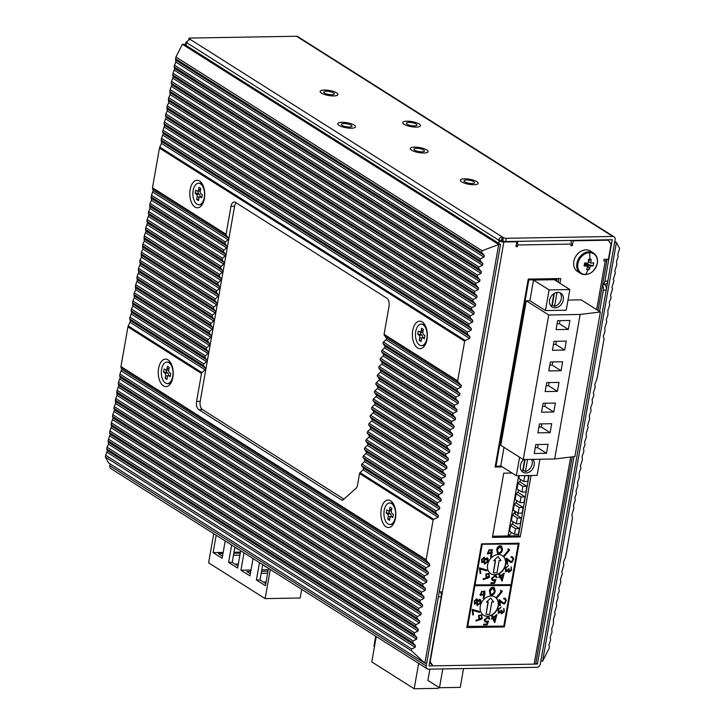 <?xml version="1.0" encoding="UTF-8"?>
<svg xmlns="http://www.w3.org/2000/svg" width="725" height="725" viewBox="0 0 725 725"><rect width="100%" height="100%" fill="white"/><g stroke="black" fill="none" stroke-linecap="round" stroke-linejoin="round"><path stroke-width="1.09" d="M336.618 92.873A9.035 2.547 -170 0 1 337.932 94.567A9.035 2.547 -170 0 1 331.252 95.863A9.035 2.547 -170 0 1 321.447 93.126A9.035 2.547 -170 0 1 320.133 91.432A9.035 2.547 -170 0 1 326.821 90.136A9.035 2.547 -170 0 1 336.618 92.873M324.519 93.081A5.374 1.522 -170 0 1 323.74 92.066A5.374 1.522 -170 0 1 327.718 91.296A5.374 1.522 -170 0 1 333.545 92.927A5.374 1.522 -170 0 1 334.325 93.933A5.374 1.522 -170 0 1 330.355 94.703A5.374 1.522 -170 0 1 324.519 93.081A5.374 1.522 -170 0 1 323.74 92.066A5.374 1.522 -170 0 1 327.718 91.296A5.374 1.522 -170 0 1 333.545 92.927A5.374 1.522 -170 0 1 334.325 93.933A5.374 1.522 -170 0 1 330.355 94.703A5.374 1.522 -170 0 1 324.519 93.081M407.106 124.22A5.374 1.522 -170 0 1 406.326 123.214A5.374 1.522 -170 0 1 410.296 122.443A5.374 1.522 -170 0 1 416.132 124.066A5.374 1.522 -170 0 1 416.911 125.081A5.374 1.522 -170 0 1 412.933 125.851A5.374 1.522 -170 0 1 407.106 124.22A5.374 1.522 -170 0 1 406.326 123.214A5.374 1.522 -170 0 1 410.296 122.443A5.374 1.522 -170 0 1 416.132 124.066A5.374 1.522 -170 0 1 416.911 125.081A5.374 1.522 -170 0 1 412.933 125.851A5.374 1.522 -170 0 1 407.106 124.22M464.752 181.848A5.374 1.522 -170 0 1 463.973 180.833A5.374 1.522 -170 0 1 467.951 180.063A5.374 1.522 -170 0 1 473.787 181.694A5.374 1.522 -170 0 1 474.567 182.7A5.374 1.522 -170 0 1 470.588 183.47A5.374 1.522 -170 0 1 464.752 181.848A5.374 1.522 -170 0 1 463.973 180.833A5.374 1.522 -170 0 1 467.951 180.063A5.374 1.522 -170 0 1 473.787 181.694A5.374 1.522 -170 0 1 474.567 182.7A5.374 1.522 -170 0 1 470.588 183.47A5.374 1.522 -170 0 1 464.752 181.848M342.1 125.334A5.374 1.522 -170 0 1 341.321 124.328A5.374 1.522 -170 0 1 345.299 123.558A5.374 1.522 -170 0 1 351.127 125.18A5.374 1.522 -170 0 1 351.915 126.195A5.374 1.522 -170 0 1 347.937 126.966A5.374 1.522 -170 0 1 342.1 125.334A5.374 1.522 -170 0 1 341.321 124.328A5.374 1.522 -170 0 1 345.299 123.558A5.374 1.522 -170 0 1 351.127 125.18A5.374 1.522 -170 0 1 351.915 126.195A5.374 1.522 -170 0 1 347.937 126.966A5.374 1.522 -170 0 1 342.1 125.334M414.673 150.138A5.374 1.522 -170 0 1 413.893 149.132A5.374 1.522 -170 0 1 417.863 148.362A5.374 1.522 -170 0 1 423.699 149.984A5.374 1.522 -170 0 1 424.478 150.999A5.374 1.522 -170 0 1 420.5 151.77A5.374 1.522 -170 0 1 414.673 150.138A5.374 1.522 -170 0 1 413.893 149.132A5.374 1.522 -170 0 1 417.863 148.362A5.374 1.522 -170 0 1 423.699 149.984A5.374 1.522 -170 0 1 424.478 150.999A5.374 1.522 -170 0 1 420.5 151.77A5.374 1.522 -170 0 1 414.673 150.138M501.673 240.174L498.782 240.22A3.444 2.719 -57.7 0 1 502.244 236.921L501.673 240.174L502.787 240.872A2.148 0.607 -170 0 0 505.706 241.552L506.277 238.298A2.148 0.607 -170 0 1 503.358 237.628L190.385 39.513A3.444 2.719 122.3 0 0 186.923 42.82L186.407 42.938A3.444 0.97 -170 0 1 185.908 42.295A3.444 0.97 -170 0 1 187.258 41.778M502.742 240.845L501.6 240.573M429.671 662.523L433.052 665.849L430.152 661.843L503.83 241.987L516.825 241.76L515.964 246.645L517.414 246.618L517.695 244.987L571.146 244.071A3.444 1.867 -91 0 0 570.611 240.437M439.305 591.582A3.444 0.97 10 0 0 442.123 591.944M571.055 241.534L571.246 240.428M492.628 536.228L518.447 535.784L529.078 475.528M558.132 282.143L558.767 278.572M604.922 281.182A4.305 2.338 89 0 1 602.774 284.073L605.665 284.028A4.305 2.338 -91 0 0 607.813 281.128L604.922 281.182L612.235 239.721L505.706 241.552M498.709 240.627L499.153 240.908A3.444 0.97 10 0 0 503.83 241.987M571.01 244.86L572.306 245.675L573.167 240.8L572.542 240.401M571.146 244.071L570.856 245.703L572.306 245.675M517.17 241.352A3.444 1.867 89 0 1 517.695 244.987M516.118 245.793L517.414 246.618M516.2 241.371L516.825 241.76M572.224 456.859L535.775 663.583A3.444 0.97 -170 0 1 534.162 664.118L433.052 665.849M573.167 240.8L608.193 240.202L611.084 244.198L608.438 259.242L604.097 259.314L603.816 260.937L605.257 260.918L596.666 309.647M605.656 259.287L606.363 259.74A3.444 0.97 -170 0 1 606.87 260.384A3.444 0.97 -170 0 1 605.257 260.918M608.193 240.202L607.568 239.803M504.355 626.944L466.8 627.587L481.563 543.859L519.118 543.215L504.355 626.944L503.105 626.155M531.062 475.5L520.233 536.908L492.42 537.388L503.748 473.171L512.031 473.026M520.233 536.908L518.447 535.784M502.371 466.909L495.112 467.036L528.244 279.089L560.751 278.536L559.918 283.267M607.813 281.128L615.126 239.676A3.444 2.719 122.3 0 0 614.075 236.812A3.444 2.719 122.3 0 0 612.806 236.468L506.277 238.298M614.075 236.812L297.767 36.594A3.444 2.719 122.3 0 0 296.498 36.25L189.968 38.072A2.148 0.607 -170 0 0 188.962 38.407A2.148 0.607 -170 0 0 189.27 38.815L190.385 39.513M354.199 125.126A9.035 2.547 -170 0 1 355.513 126.83A9.035 2.547 -170 0 1 348.834 128.126A9.035 2.547 -170 0 1 339.037 125.389A9.035 2.547 -170 0 1 337.723 123.694A9.035 2.547 -170 0 1 344.402 122.398A9.035 2.547 -170 0 1 354.199 125.126M476.851 181.64A9.035 2.547 -170 0 1 478.165 183.334A9.035 2.547 -170 0 1 471.486 184.63A9.035 2.547 -170 0 1 461.689 181.903A9.035 2.547 -170 0 1 460.375 180.199A9.035 2.547 -170 0 1 467.054 178.903A9.035 2.547 -170 0 1 476.851 181.64M419.204 124.02A9.035 2.547 -170 0 1 420.518 125.715A9.035 2.547 -170 0 1 413.83 127.011A9.035 2.547 -170 0 1 404.033 124.274A9.035 2.547 -170 0 1 402.719 122.579A9.035 2.547 -170 0 1 409.407 121.283A9.035 2.547 -170 0 1 419.204 124.02M426.771 149.939A9.035 2.547 -170 0 1 428.085 151.634A9.035 2.547 -170 0 1 421.397 152.93A9.035 2.547 -170 0 1 411.601 150.193A9.035 2.547 -170 0 1 410.287 148.498A9.035 2.547 -170 0 1 416.966 147.202A9.035 2.547 -170 0 1 426.771 149.939M508.044 535.965L518.665 475.709M508.678 535.956L510.953 533.537L511.179 532.241M520.496 479.406L520.043 481.962M518.629 489.973L518.185 492.529M516.771 500.54L516.318 503.096M514.904 511.107L514.451 513.662M513.037 521.674L512.593 524.229M510.563 525.525L509.557 531.217L514.451 534.316L515.457 528.625L510.563 525.525L512.086 523.912L519.426 528.561L515.457 528.625M521.293 517.994L513.943 513.345L512.421 514.958L511.424 520.65L516.318 523.749L520.287 523.686L521.293 517.994L517.324 518.058L516.318 523.749M523.16 507.427L515.81 502.778L514.288 504.392L513.282 510.083L518.185 513.182L522.154 513.119L523.16 507.427L519.182 507.491L518.185 513.182M525.018 496.861L517.677 492.212L516.146 493.825L515.149 499.516L520.043 502.615L524.012 502.552L525.018 496.861L521.048 496.924L520.043 502.615M526.885 486.294L519.535 481.636L518.013 483.258L517.007 488.949L521.909 492.048L525.879 491.976L526.885 486.294L522.906 486.357L521.909 492.048M519.345 475.7L518.873 478.382L523.767 481.482L527.746 481.409L528.743 475.718L524.773 475.79L523.767 481.482M519.426 528.561L518.429 534.252L514.451 534.316M517.324 518.058L512.421 514.958M519.182 507.491L514.288 504.392M521.048 496.924L516.146 493.825M522.906 486.357L518.013 483.258M528.181 279.478L528.824 279.895L495.972 466.211L495.329 465.803M556.827 278.599L556.99 279.406L528.824 279.895M501.12 466.121L495.972 466.211M556.99 279.406L556.673 281.218M301.691 589.362L300.168 598.016L265.142 598.614L208.601 562.827L213.739 533.682M266.084 582.03L263.411 582.075M238.326 564.05L235.036 564.104M270.28 569.469L265.142 598.614M268.495 568.346L265.432 585.7L256.423 579.991L259.478 562.636M253.025 558.549L249.962 575.904L240.945 570.203L244.008 552.849M240.673 550.728L237.61 568.083L228.593 562.382L231.656 545.028M225.203 540.941L222.14 558.295L213.123 552.586L216.186 535.231M222.512 556.184L218.297 553.51L223.001 553.429M237.981 565.971L232.208 562.319L234.891 547.076M239.884 555.169L233.45 555.278M222.638 555.468L221.406 555.486M250.333 573.792L246.79 571.545L250.741 571.481M265.803 583.589L260.03 579.928L262.722 564.684M267.634 573.212L261.199 573.33M250.388 573.511L249.898 573.52M260.03 579.928L256.423 579.991M268.25 569.732L261.807 569.841M251.004 570.031L240.945 570.203M267.996 571.182L261.553 571.291M232.208 562.319L228.593 562.382M240.428 552.124L233.985 552.232M223.173 552.414L213.123 552.586M240.247 553.139L233.803 553.248M263.746 565.337A9.679 2.737 10 0 0 267.081 567.448M235.253 547.303A9.679 2.737 10 0 0 238.588 549.414M522.779 470.208A8.174 6.462 122.3 0 0 523.205 470.117L525.081 459.496M527.555 459.46L525.435 471.522L523.205 470.117M525.435 471.522A8.174 6.462 122.3 0 0 532.177 463.882A8.174 6.462 122.3 0 0 531.679 459.387M532.857 459.369A8.174 6.462 -57.7 0 1 534.18 465.151A8.174 6.462 -57.7 0 1 522.952 472.174A8.174 6.462 -57.7 0 1 520.459 465.387A8.174 6.462 -57.7 0 1 523.84 459.523M522.018 471.422A8.174 6.462 122.3 0 0 522.544 471.576L524.673 459.505M551.906 305.026A8.174 6.462 122.3 0 0 552.332 304.935L554.562 306.34A8.174 6.462 122.3 0 0 561.304 298.7A8.174 6.462 122.3 0 0 559.745 292.664M563.307 299.969A8.174 6.462 -57.7 0 1 552.078 306.992A8.174 6.462 -57.7 0 1 549.586 300.204A8.174 6.462 -57.7 0 1 560.824 293.181A8.174 6.462 -57.7 0 1 563.307 299.969M551.145 306.24A8.174 6.462 122.3 0 0 551.671 306.394L553.918 293.625M548.743 314.994L523.26 459.532L500.776 445.295L526.259 300.766L548.743 314.994L580.163 314.46L554.679 458.988L574.898 456.532L600.382 311.995L581.151 299.824L568.01 300.05M523.26 459.532L554.679 458.988M552.423 350.266L564.702 350.057L566.279 341.112L554 341.33L552.423 350.266M556.066 329.621L568.346 329.413L569.923 320.468L557.643 320.677L556.066 329.621M548.789 370.919L561.059 370.702L562.636 361.766L550.366 361.974L548.789 370.919M545.146 391.563L557.425 391.355L559.002 382.41L546.722 382.619L545.146 391.563M541.502 412.208L553.782 411.999L555.359 403.064L543.079 403.272L541.502 412.208M537.859 432.861L550.139 432.653L551.716 423.708L539.436 423.917L537.859 432.861M534.225 453.506L546.496 453.297L548.073 444.353L535.802 444.57L534.225 453.506M569.859 289.565L554.281 279.696L533.509 280.058L549.097 289.918L569.859 289.565L566.216 310.209L545.454 310.563L529.875 300.703L526.259 300.766M580.163 314.46L600.382 311.995M533.509 280.058L529.875 300.703M504.011 447.352L500.748 465.885L516.327 475.745L537.089 475.392L539.944 459.242M519.598 457.212L516.327 475.745M564.702 350.057L555.803 344.42L556.356 341.285M553.447 344.466L555.803 344.42M568.346 329.413L559.437 323.776L559.99 320.64M557.09 323.812L559.437 323.776M561.059 370.702L552.16 365.074L552.713 361.938M549.813 365.11L552.16 365.074M557.425 391.355L548.517 385.718L549.07 382.583M546.17 385.754L548.517 385.718M553.782 411.999L544.874 406.362L545.427 403.227M542.527 406.408L544.874 406.362M550.139 432.653L541.24 427.016L541.793 423.88M538.883 427.052L541.24 427.016M546.496 453.297L537.597 447.66L538.149 444.525M535.249 447.706L537.597 447.66M549.097 289.918L545.454 310.563M557.008 292.429L554.562 306.34M554.371 293.353L552.332 304.935M418.66 663.393L414.183 688.75L371.78 661.907L376.257 636.55M414.183 688.75L438.018 688.342L439.305 687.635M442.794 668.921L439.477 687.735L427.895 680.412L429.889 669.148M463.556 668.568L460.239 687.382L439.477 687.735M374.481 646.6L373.919 646.238L375.686 636.197M491.097 595.968A10.757 8.501 122.3 0 0 480.956 603.871A10.757 8.501 122.3 0 0 483.548 615.217A10.757 8.501 122.3 0 0 487.508 616.286A10.757 8.501 122.3 0 0 497.649 608.393A10.757 8.501 122.3 0 0 495.057 597.037A10.757 8.501 122.3 0 0 491.097 595.968M483.439 615.144A10.757 8.501 122.3 0 0 487.291 616.15A10.757 8.501 122.3 0 0 497.395 608.32A10.757 8.501 122.3 0 0 494.948 596.974M509.693 584.703L510.944 585.492L474.186 585.7M510.944 585.492L503.775 626.137L467.018 626.346M474.83 586.117L467.661 626.763M483.974 598.179L484.934 591.337L481.654 591.355L480.177 595.017L483.285 595.062L484.019 594.346L483.176 598.352L483.974 598.179L484.943 593.721L484.454 590.821M480.177 595.017L480.648 595.551M477.648 600.536L476.941 598.787L474.195 600.898L474.567 604.161L476.461 603.245L477.295 605.583L480.485 603.082L480.902 600.427L479.986 599.321L477.648 600.536L476.715 598.642M477.05 605.466L480.267 602.946L480.684 600.291L479.76 599.176M474.386 604.07L476.461 603.245M472.845 615.018L473.479 614.773L472.918 610.468L479.433 612.353L479.615 611.501L472.093 609.317L472.845 615.018M480.14 619.866L482.034 618.525L481.735 614.999L478.573 615.371L478.799 618.751L479.497 619.186L475.872 620.274L476.098 621.044L482.252 618.67L481.59 614.863M483.521 624.923L487.209 624.823L488.623 621.08L485.578 621.271L485.025 619.875L487.399 617.863L489.828 619.096L488.994 617.501L487.572 617.156L484.155 619.866L484.971 621.896L487.445 622.068L486.674 624.125L483.647 624.207L483.521 624.923M494.831 622.467L496.933 614.528L493.19 617.256L492.529 615.869L491.74 616.44L492.411 617.836L491.459 618.525L491.731 619.105L492.683 618.407L494.668 622.585L496.607 614.764M501.927 612.852L501.927 610.359L501.383 610.151L498.836 612.326L498.573 609.643L501.138 607.088L498.002 609.417L498.465 613.241L500.812 612.163L501.473 613.794L504.228 611.764L503.957 608.511L503.657 611.537L501.727 612.725M501.31 613.713L504.011 611.619L503.73 608.375M498.138 613.051L500.812 612.163M503.839 599.031L504.972 599.158L505.697 600.572L504.509 603.028L503.204 602.774L499.099 599.557L499.733 605.737L500.377 605.511L499.951 601.306L502.887 603.59L504.618 603.907L506.349 600.391L505.252 598.315L503.748 598.161L503.839 599.031M501.211 590.358L500.368 590.612L501.283 591.5L496.752 596.929L497.332 597.491L502.353 591.473L501.211 590.358M489.42 591.129L490.236 594.763L491.478 595.098C493.535 594.835 494.767 593.53 495.175 591.174L494.314 587.558L493.027 587.205C490.988 587.467 489.792 588.782 489.42 591.129M483.222 598.152L483.747 598.034M484.019 594.346L479.959 594.881M473.479 614.773L472.918 610.468M479.433 612.353L479.379 611.429M472.691 610.323L479.207 612.208M476.044 620.854L479.914 619.73M487.209 624.823L488.306 621.198M483.548 624.769L486.983 624.678M487.445 622.068L486.421 622.24M484.862 621.823L486.194 622.095M489.828 619.096L488.877 617.428M488.94 618.969L489.602 618.951M487.399 617.863L488.297 618.053M485.469 621.198L484.798 619.739L487.173 617.718M492.411 615.951L493.19 617.256M492.683 618.407L491.623 618.878M500.721 607.976L500.857 607.079M499.57 608.338L500.495 607.84M498.619 612.19L498.356 609.507L499.353 608.193M501.7 612.707L501.7 610.214M504.854 599.095L503.821 598.85M502.778 603.517L504.392 603.762L506.123 600.255L505.144 598.252M499.951 601.306L500.377 605.511M499.706 605.52L500.159 605.366M502.235 602.067L499.099 599.602M503.096 602.702L502.017 601.922M502.353 591.473L501.147 590.377M497.142 597.309L502.126 591.328M490.127 594.681L491.251 594.953C493.308 594.699 494.541 593.394 494.948 591.038L494.196 587.486M486.067 614.283L489.674 614.229L491.822 602.031L493.634 602.004L490.734 597.998L486.412 602.122L488.215 602.094L486.067 614.283L487.97 602.094M486.412 602.122L490.734 597.998M481.146 594.708L480.711 594.292L481.699 591.808L483.965 591.781M481.699 591.808L484.182 591.926L483.756 591.509M476.289 599.566L474.54 600.998L474.984 603.227L474.766 601.143L476.407 599.62M477.44 604.496L477.367 601.967L479.66 600.273M477.503 604.514L477.141 601.822L479.37 600.11M479.515 618.443L478.944 615.752L481.228 615.579M479.153 618.189L479.162 615.897L481.092 615.471M493.245 617.691L494.658 620.328L493.462 617.836L495.764 616.15L493.462 617.836M490.689 594.101L489.991 591.011L492.692 587.776L493.643 588.093M484.182 591.926L483.194 594.409L480.711 594.292M481.028 594.645L481.917 591.953M476.506 599.711L476.814 601.795L474.984 603.227M479.56 600.191L479.923 602.883L477.73 604.659M481.454 615.724L481.672 618.153L479.406 618.38M495.764 616.15L494.658 620.328M492.692 587.776L494.377 591.183L493.68 593.113L491.641 594.418L490.798 594.174L490.218 591.147L492.918 587.921L493.535 588.02M498.401 554.507A10.757 8.501 122.3 0 0 488.269 562.41A10.757 8.501 122.3 0 0 490.861 573.756A10.757 8.501 122.3 0 0 494.822 574.834A10.757 8.501 122.3 0 0 504.963 566.932A10.757 8.501 122.3 0 0 502.371 555.586A10.757 8.501 122.3 0 0 498.401 554.507M490.752 573.683A10.757 8.501 122.3 0 0 494.595 574.689A10.757 8.501 122.3 0 0 504.709 566.868A10.757 8.501 122.3 0 0 502.253 555.513M517.007 543.252L518.257 544.04L481.491 544.248M518.257 544.04L511.089 584.685L474.322 584.894M482.143 544.656L474.975 585.302M491.287 556.718L492.239 549.876L488.967 549.894L487.49 553.556L490.598 553.601L491.332 552.894L490.49 556.9L491.287 556.718L492.248 552.269L491.767 549.36M487.49 553.556L487.961 554.09M484.952 559.075L484.255 557.326L481.509 559.437L481.88 562.7L483.765 561.784L484.608 564.123L487.798 561.63L488.215 558.966L487.291 557.86L484.952 559.075L484.028 557.19M484.363 564.005L487.581 561.485L487.988 558.83L487.073 557.724M481.699 562.618L483.765 561.784M480.158 573.557L480.793 573.321L480.222 569.007L486.747 570.892L486.928 570.04L479.406 567.856L480.158 573.557M487.445 578.414L489.339 577.073L489.04 573.538L485.886 573.91L486.112 577.29L486.81 577.725L483.185 578.813L483.412 579.583L489.565 577.209L488.895 573.403M490.834 583.462L494.522 583.362L495.936 579.619L492.891 579.81L492.338 578.414L494.704 576.402L497.142 577.635L496.308 576.04L494.876 575.704L491.468 578.414L492.284 580.444L494.749 580.607L493.988 582.664L490.952 582.746L490.834 583.462M502.144 581.015L504.237 573.067L500.504 575.804L499.833 574.408L499.054 574.979L499.715 576.375L498.773 577.064L499.045 577.644L499.987 576.946L501.981 581.124L503.92 573.303M509.231 571.391L509.231 568.898L508.687 568.69L506.15 570.874L505.887 568.192L508.452 565.627L505.316 567.956L505.778 571.789L508.125 570.711L508.787 572.342L511.542 570.303L511.27 567.059L510.962 570.086L509.041 571.264M508.615 572.261L511.315 570.158L511.043 566.914M505.443 571.599L508.125 570.711M506.15 570.874L505.66 568.047L508.162 565.618M511.152 557.57L512.285 557.697L513.01 559.111L511.823 561.567L510.509 561.313L506.403 558.096L507.038 564.277L507.69 564.05L507.255 559.854L510.201 562.129L511.923 562.446L513.653 558.939L512.566 556.854L511.062 556.7L511.152 557.57M508.524 548.907L507.681 549.151L508.588 550.039L504.056 555.477L504.636 556.039L509.657 550.012L508.524 548.907M496.734 549.668L497.54 553.302L498.791 553.637C500.839 553.383 502.072 552.069 502.479 549.722L501.618 546.097L500.341 545.744C498.302 546.016 497.096 547.321 496.734 549.668M490.526 556.7L491.061 556.573M491.332 552.894L487.263 553.42M480.793 573.321L480.222 569.007M486.747 570.892L486.692 569.977M480.004 568.871L486.52 570.747M483.358 579.402L487.227 578.269M494.522 583.362L495.61 579.737M490.861 583.317L494.296 583.226M494.749 580.607L493.725 580.779M492.175 580.362L493.507 580.643M497.142 577.635L496.19 575.967M496.253 577.508L496.915 577.49M494.704 576.402L495.61 576.592M492.782 579.737L492.112 578.278L494.486 576.257M499.715 574.49L500.504 575.804M499.987 576.946L498.936 577.417M509.013 571.255L509.013 568.763M512.167 557.634L511.134 557.398M510.083 562.056L511.705 562.31L513.436 558.794L512.448 556.791M507.255 559.854L507.69 564.05M507.02 564.068L507.473 563.905M509.548 560.606L506.412 558.141M510.4 561.25L509.322 560.461M509.657 550.012L508.461 548.925M504.446 555.857L509.439 549.867M497.432 553.229L498.564 553.501C500.622 553.238 501.854 551.933 502.262 549.577L501.51 546.034M493.372 572.832L496.987 572.768L499.135 560.57L500.939 560.543L498.048 556.537L493.716 560.67L495.528 560.633L493.372 572.832L495.275 560.643M493.716 560.67L498.048 556.537M488.46 553.248L488.025 552.831L489.003 550.357L491.278 550.329M489.003 550.357L491.496 550.465L491.061 550.058M482.052 561.621L482.071 559.682L483.829 558.25M482.071 561.63L481.853 559.537L483.593 558.105M484.744 563.035L484.672 560.507L486.973 558.812M484.817 563.062L484.454 560.362L486.674 558.649M486.828 576.982L486.248 574.291L488.541 574.118M486.466 576.728L486.475 574.436L488.405 574.01M500.549 576.239L501.963 578.876L500.776 576.375L503.077 574.689L500.776 576.375M498.002 552.64L497.305 549.55L500.005 546.315L500.948 546.641M491.496 550.465L490.508 552.957L488.025 552.831M488.342 553.184L489.23 550.493M483.72 558.168L484.128 560.334L482.297 561.766M486.865 558.739L487.236 561.422L485.034 563.198M488.759 574.263L488.976 576.692L486.711 576.919M503.077 574.689L501.963 578.876M500.005 546.315L501.691 549.722L500.993 551.653L498.945 552.957L498.111 552.713L497.531 549.695L500.223 546.46L500.839 546.559M199.565 181.023A13.766 7.477 89 0 1 201.931 183.461A13.766 7.477 89 0 1 202.293 204.441A13.766 7.477 89 0 1 194.98 207.042A13.766 7.477 89 0 1 190.149 189.524A13.766 7.477 89 0 1 199.565 181.023M158.612 368.363A13.766 7.477 89 0 1 170.402 362.301A13.766 7.477 89 0 1 172.858 377.381A13.766 7.477 89 0 1 170.756 383.28A13.766 7.477 89 0 1 161.675 384.268A13.766 7.477 89 0 1 158.612 368.363M390.63 500.767A13.766 7.477 89 0 1 392.995 503.195A13.766 7.477 89 0 1 393.358 524.184A13.766 7.477 89 0 1 386.044 526.785A13.766 7.477 89 0 1 381.214 509.267A13.766 7.477 89 0 1 390.63 500.767M422.158 321.927A13.766 7.477 89 0 1 424.533 324.356A13.766 7.477 89 0 1 424.886 345.345A13.766 7.477 89 0 1 417.573 347.946A13.766 7.477 89 0 1 412.743 330.428A13.766 7.477 89 0 1 422.158 321.927M500.504 244.47L184.195 44.252L182.392 44.279L498.7 244.506L500.504 244.47L426.69 663.121L424.886 663.148L498.7 244.506L482.043 250.759L175.921 56.985L175.568 58.807L481.618 252.536L482.043 250.759M105.669 455.246L105.388 457.022L108.569 462.931L424.886 663.148L411.501 650.787L411.709 648.966L105.669 455.246L107.345 450.578L106.747 448.947L412.715 642.622L413.023 640.9L107.055 447.225L106.747 448.947M481.618 252.536L484.255 255.408L483.947 257.13L480.394 258.834L174.417 65.159L175.849 62.105L175.568 58.807M480.086 260.556L482.823 263.538L482.515 265.259L478.953 266.963L172.985 73.288L174.716 68.512L174.118 66.881L480.086 260.556L480.394 258.834M478.654 268.685L481.391 271.667L481.083 273.388L477.521 275.092L171.553 81.418L173.284 76.642L172.686 75.01L478.654 268.685L478.953 266.963M477.222 276.814L479.95 279.796L479.651 281.517L476.089 283.221L170.121 89.547L171.852 84.771L171.254 83.139L477.222 276.814L477.521 275.092M475.79 284.943L478.518 287.925L478.219 289.647L474.657 291.35L168.689 97.676L170.112 94.622L169.813 91.268L475.79 284.943L476.089 283.221M474.349 293.072L477.086 296.054L476.787 297.776L473.226 299.479L167.257 105.805L168.68 102.751L168.381 99.398L474.349 293.072L474.657 291.35M472.918 301.201L475.654 304.183L475.346 305.905L471.794 307.608L165.817 113.934L167.248 110.88L166.949 107.527L472.918 301.201L473.226 299.479M471.486 309.33L474.222 312.312L473.914 314.034L470.353 315.737L164.385 122.063L166.116 117.287L165.517 115.656L471.486 309.33L471.794 307.608M470.054 317.459L472.791 320.441L472.483 322.163L468.921 323.867L162.953 130.192L164.684 125.416L164.086 123.785L470.054 317.459L470.353 315.737M468.622 325.588L471.35 328.57L471.051 330.292L467.489 331.996L161.521 138.321L163.252 133.545L162.654 131.914L468.622 325.588L468.921 323.867M467.19 333.718L469.918 336.699L469.619 338.421L465.287 340.487L159.781 147.112L161.512 143.396L161.213 140.043L467.19 333.718L467.489 331.996M457.992 381.848L461.317 385.473L461.018 387.195L457.457 388.899L383.498 342.082L385.99 339.708A1.287 1.024 122.3 0 0 386.289 337.977L384.268 335.177L457.992 381.848L457.665 380.888L464.653 341.257L465.287 340.487M457.149 390.621L459.886 393.603L459.587 395.324L456.025 397.028L382.057 350.211L384.549 347.837A1.287 1.024 122.3 0 0 384.857 346.106L383.19 343.804L457.149 390.621L457.457 388.899M455.717 398.75L458.454 401.732L458.146 403.453L454.593 405.157L380.625 358.34L383.117 355.966A1.287 1.024 122.3 0 0 383.425 354.235L381.758 351.933L455.717 398.75L456.025 397.028M454.285 406.879L457.022 409.861L456.714 411.583L453.152 413.286L379.193 366.469L381.685 364.095A1.287 1.024 122.3 0 0 381.993 362.364L380.326 360.062L454.285 406.879L454.593 405.157M452.853 415.008L455.59 417.99L455.282 419.712L451.72 421.415L377.761 374.598L380.253 372.224A1.287 1.024 122.3 0 0 380.553 370.493L378.894 368.191L452.853 415.008L453.152 413.286M451.421 423.137L454.149 426.119L453.85 427.841L450.288 429.544L376.329 382.728L378.822 380.353A1.287 1.024 122.3 0 0 379.121 378.622L377.453 376.32L451.421 423.137L451.72 421.415M449.989 431.266L452.717 434.248L452.418 435.97L448.857 437.673L374.897 390.857L377.39 388.482A1.287 1.024 122.3 0 0 377.689 386.751L376.021 384.449L449.989 431.266L450.288 429.544M448.548 439.395L451.285 442.377L450.986 444.099L447.425 445.803L373.457 398.986L375.949 396.611A1.287 1.024 122.3 0 0 376.257 394.88L374.589 392.578L448.548 439.395L448.857 437.673M447.117 447.524L449.853 450.506L449.545 452.228L445.993 453.932L372.025 407.115L374.517 404.74A1.287 1.024 122.3 0 0 374.825 403.009L373.157 400.708L447.117 447.524L447.425 445.803M445.685 455.653L448.422 458.635L448.113 460.357L444.552 462.061L370.593 415.244L373.085 412.869A1.287 1.024 122.3 0 0 373.393 411.138L371.726 408.837L445.685 455.653L445.993 453.932M444.253 463.782L446.99 466.764L446.682 468.486L443.12 470.19L369.161 423.373L371.653 420.998A1.287 1.024 122.3 0 0 371.952 419.267L370.294 416.966L444.253 463.782L444.552 462.061M442.821 471.912L445.549 474.893L445.25 476.615L441.688 478.319L367.729 431.502L370.221 429.127A1.287 1.024 122.3 0 0 370.52 427.397L368.853 425.095L442.821 471.912L443.12 470.19M441.389 480.041L444.117 483.022L443.818 484.744L440.256 486.448L366.297 439.631L368.789 437.257A1.287 1.024 122.3 0 0 369.088 435.526L367.421 433.224L441.389 480.041L441.688 478.319M439.948 488.17L442.685 491.151L442.386 492.873L438.824 494.577L364.856 447.76L367.348 445.386A1.287 1.024 122.3 0 0 367.657 443.655L365.989 441.353L439.948 488.17L440.256 486.448M438.516 496.299L441.253 499.28L440.945 501.002L437.392 502.706L363.424 455.889L365.917 453.515A1.287 1.024 122.3 0 0 366.225 451.784L364.557 449.482L438.516 496.299L438.824 494.577M437.084 504.428L439.821 507.409L439.513 509.131L435.952 510.835L361.993 464.018L364.485 461.644A1.287 1.024 122.3 0 0 364.793 459.913L363.125 457.611L437.084 504.428L437.392 502.706M435.653 512.557L438.389 515.538L438.081 517.26L433.758 519.327L360.026 472.655L363.053 469.773A1.287 1.024 122.3 0 0 363.352 468.042L361.693 465.74L435.653 512.557L435.952 510.835M426.463 560.688L429.789 564.313L429.481 566.035L425.919 567.738L119.951 374.064L121.682 369.288L120.957 367.303L426.463 560.688L426.137 559.727L433.124 520.097L433.758 519.327M425.62 569.46L428.348 572.442L428.049 574.164L424.487 575.868L118.519 382.193L120.25 377.417L119.652 375.786L425.62 569.46L425.919 567.738M424.188 577.589L426.916 580.571L426.617 582.293L423.056 583.997L117.087 390.322L118.818 385.546L118.211 383.915L424.188 577.589L424.487 575.868M422.748 585.718L425.484 588.7L425.185 590.422L421.624 592.126L115.656 398.451L117.078 395.397L116.779 392.044L422.748 585.718L423.056 583.997M421.316 593.847L424.053 596.829L423.744 598.551L420.192 600.255L114.224 406.58L115.647 403.526L115.347 400.173L421.316 593.847L421.624 592.126M419.884 601.977L422.621 604.958L422.312 606.68L418.751 608.384L112.783 414.709L114.514 409.933L113.916 408.302L419.884 601.977L420.192 600.255M418.452 610.106L421.189 613.087L420.881 614.809L417.319 616.513L111.351 422.838L113.082 418.062L112.484 416.431L418.452 610.106L418.751 608.384M417.02 618.235L419.748 621.216L419.449 622.938L415.887 624.642L109.919 430.967L111.65 426.191L111.052 424.56L417.02 618.235L417.319 616.513M415.588 626.364L418.316 629.345L418.017 631.067L414.455 632.771L108.487 439.096L110.218 434.32L109.611 432.689L415.588 626.364L415.887 624.642M107.055 447.225L108.478 444.171L108.179 440.818L414.147 634.493L414.455 632.771M414.147 634.493L416.884 637.474L416.585 639.196L413.023 640.9M412.715 642.622L415.452 645.603L415.144 647.325L411.709 648.966M175.921 56.985L182.392 44.279M108.487 439.096L108.179 440.818M109.919 430.967L109.611 432.689M111.351 422.838L111.052 424.56M112.783 414.709L112.484 416.431M114.224 406.58L113.916 408.302M115.656 398.451L115.347 400.173M117.087 390.322L116.779 392.044M118.519 382.193L118.211 383.915M119.951 374.064L119.652 375.786M426.137 559.727L120.948 366.551L120.957 367.303M120.948 366.551L127.935 326.921L201.505 373.484L196.584 401.433A6.452 3.507 -91 0 0 198.84 409.643L341.502 499.942A4.305 2.338 -91 0 0 342.291 500.177A4.305 2.338 -91 0 0 343.278 499.743L356.274 488.025A4.305 2.338 -91 0 0 357.434 485.56L359.555 473.525L433.124 520.097M128.243 325.951L129.974 322.235L130.282 320.513L129.684 318.882L203.643 365.699L205.311 368.001A1.287 1.024 -57.7 0 1 205.003 369.732L201.976 372.614L128.243 325.951L127.935 326.921M129.983 317.16L131.714 312.384L131.116 310.753L205.075 357.57L206.743 359.872A1.287 1.024 -57.7 0 1 206.444 361.603L203.952 363.977L129.983 317.16L129.684 318.882M131.424 309.031L132.847 305.977L132.548 302.624L206.507 349.441L208.175 351.743A1.287 1.024 -57.7 0 1 207.876 353.474L205.383 355.848L131.424 309.031L131.116 310.753M132.856 300.902L134.279 297.848L133.98 294.495L207.948 341.312L209.616 343.614A1.287 1.024 -57.7 0 1 209.308 345.345L206.815 347.719L132.856 300.902L132.548 302.624M134.288 292.773L135.711 289.719L135.412 286.366L209.38 333.183L211.047 335.485A1.287 1.024 -57.7 0 1 210.739 337.216L208.247 339.59L134.288 292.773L133.98 294.495M135.72 284.644L137.451 279.868L136.853 278.237L210.812 325.054L212.479 327.356A1.287 1.024 -57.7 0 1 212.171 329.087L209.679 331.461L135.72 284.644L135.412 286.366M137.152 276.515L138.883 271.739L138.285 270.108L212.244 316.925L213.911 319.227A1.287 1.024 -57.7 0 1 213.603 320.958L211.12 323.332L137.152 276.515L136.853 278.237M138.584 268.386L140.315 263.61L139.717 261.979L213.676 308.796L215.343 311.097A1.287 1.024 -57.7 0 1 215.044 312.828L212.552 315.203L138.584 268.386L138.285 270.108M140.016 260.257L141.448 257.203L141.148 253.85L215.108 300.667L216.775 302.968A1.287 1.024 -57.7 0 1 216.476 304.699L213.984 307.074L140.016 260.257L139.717 261.979M141.457 252.128L142.879 249.074L142.58 245.721L216.548 292.538L218.216 294.839A1.287 1.024 -57.7 0 1 217.908 296.57L215.416 298.945L141.457 252.128L141.148 253.85M142.888 243.999L144.311 240.945L144.012 237.592L217.98 284.408L219.648 286.71A1.287 1.024 -57.7 0 1 219.34 288.441L216.847 290.816L142.888 243.999L142.58 245.721M144.32 235.87L146.051 231.094L145.453 229.462L219.412 276.279L221.08 278.581A1.287 1.024 -57.7 0 1 220.772 280.312L218.279 282.687L144.32 235.87L144.012 237.592M145.752 227.741L147.483 222.965L146.885 221.333L220.844 268.15L222.512 270.452A1.287 1.024 -57.7 0 1 222.203 272.183L219.72 274.558L145.752 227.741L145.453 229.462M147.184 219.612L148.915 214.836L148.317 213.204L222.276 260.021L223.943 262.323A1.287 1.024 -57.7 0 1 223.644 264.054L221.152 266.428L147.184 219.612L146.885 221.333M148.616 211.483L150.048 208.428L149.749 205.075L223.708 251.892L225.375 254.194A1.287 1.024 -57.7 0 1 225.076 255.925L222.584 258.299L148.616 211.483L148.317 213.204M150.057 203.353L151.48 200.299L151.181 196.946L225.149 243.763L226.816 246.065A1.287 1.024 -57.7 0 1 226.508 247.796L224.016 250.17L150.057 203.353L149.749 205.075M151.489 195.224L153.211 190.448L152.486 188.464L226.218 235.136L228.248 237.936A1.287 1.024 -57.7 0 1 227.94 239.667L225.448 242.041L151.489 195.224L151.181 196.946M457.665 380.888L384.096 334.325L389.026 306.376A6.452 3.507 -91 0 0 386.76 298.165L235.398 202.347A6.452 3.507 -91 0 0 234.211 201.994A6.452 3.507 -91 0 0 230.985 206.335L226.055 234.284L152.486 187.712L152.486 188.464M152.486 187.712L159.473 148.081L464.653 341.257M159.781 147.112L159.473 148.081M161.521 138.321L161.213 140.043M162.953 130.192L162.654 131.914M164.385 122.063L164.086 123.785M165.817 113.934L165.517 115.656M167.257 105.805L166.949 107.527M168.689 97.676L168.381 99.398M170.121 89.547L169.813 91.268M171.553 81.418L171.254 83.139M172.985 73.288L172.686 75.01M174.417 65.159L174.118 66.881M360.026 472.655A1.287 1.024 122.3 0 0 359.555 473.525M361.993 464.018A1.287 1.024 122.3 0 0 361.693 465.74M363.424 455.889A1.287 1.024 122.3 0 0 363.125 457.611M364.856 447.76A1.287 1.024 122.3 0 0 364.557 449.482M366.297 439.631A1.287 1.024 122.3 0 0 365.989 441.353M367.729 431.502A1.287 1.024 122.3 0 0 367.421 433.224M369.161 423.373A1.287 1.024 122.3 0 0 368.853 425.095M370.593 415.244A1.287 1.024 122.3 0 0 370.294 416.966M372.025 407.115A1.287 1.024 122.3 0 0 371.726 408.837M373.457 398.986A1.287 1.024 122.3 0 0 373.157 400.708M374.897 390.857A1.287 1.024 122.3 0 0 374.589 392.578M376.329 382.728A1.287 1.024 122.3 0 0 376.021 384.449M377.761 374.598A1.287 1.024 122.3 0 0 377.453 376.32M379.193 366.469A1.287 1.024 122.3 0 0 378.894 368.191M380.625 358.34A1.287 1.024 122.3 0 0 380.326 360.062M382.057 350.211A1.287 1.024 122.3 0 0 381.758 351.933M383.498 342.082A1.287 1.024 122.3 0 0 383.19 343.804M384.096 334.325A1.287 1.024 122.3 0 0 384.268 335.177M226.218 235.136A1.287 1.024 -57.7 0 1 226.055 234.284M225.149 243.763A1.287 1.024 -57.7 0 1 225.448 242.041M223.708 251.892A1.287 1.024 -57.7 0 1 224.016 250.17M222.276 260.021A1.287 1.024 -57.7 0 1 222.584 258.299M220.844 268.15A1.287 1.024 -57.7 0 1 221.152 266.428M219.412 276.279A1.287 1.024 -57.7 0 1 219.72 274.558M217.98 284.408A1.287 1.024 -57.7 0 1 218.279 282.687M216.548 292.538A1.287 1.024 -57.7 0 1 216.847 290.816M215.108 300.667A1.287 1.024 -57.7 0 1 215.416 298.945M213.676 308.796A1.287 1.024 -57.7 0 1 213.984 307.074M212.244 316.925A1.287 1.024 -57.7 0 1 212.552 315.203M210.812 325.054A1.287 1.024 -57.7 0 1 211.12 323.332M209.38 333.183A1.287 1.024 -57.7 0 1 209.679 331.461M207.948 341.312A1.287 1.024 -57.7 0 1 208.247 339.59M206.507 349.441A1.287 1.024 -57.7 0 1 206.815 347.719M205.075 357.57A1.287 1.024 -57.7 0 1 205.383 355.848M203.643 365.699A1.287 1.024 -57.7 0 1 203.952 363.977M201.505 373.484A1.287 1.024 -57.7 0 1 201.976 372.614M236.105 202.801A6.452 3.507 -91 0 0 234.592 206.272L200.191 401.369A6.452 3.507 -91 0 0 202.456 409.58L343.949 499.144M614.809 241.461L616.431 242.485L614.619 242.522L540.805 661.164L542.608 661.137L616.431 242.485L619.612 248.394L617.655 254.837L618.253 256.469L616.522 261.245L616.821 264.598L614.782 271.096L615.389 272.727L613.35 279.225L613.948 280.856L611.918 287.354L612.516 288.985L610.486 295.483L611.084 297.114L610.776 298.836L609.353 301.89L609.653 305.243L607.922 310.019L607.912 315.094L606.182 319.87L606.789 321.501L604.75 327.999L605.049 331.352L603.318 336.128L604.052 338.865L597.065 378.504L594.717 384.903L595.316 386.534L593.286 393.032L593.884 394.663L593.576 396.385L592.153 399.439L592.452 402.792L590.721 407.568L591.02 410.921L589.289 415.697L589.588 419.05L587.549 425.548L588.147 427.179L586.117 433.686L586.416 437.03L584.685 441.815L584.984 445.159L583.553 448.213L583.852 451.566L582.121 456.342L582.42 459.695L580.39 466.202L580.988 467.824L579.257 472.6L579.248 477.675L577.517 482.46L577.816 485.804L576.085 490.589L576.384 493.933L574.952 496.987L575.251 500.341L573.52 505.117L573.819 508.47L571.789 514.977L572.514 517.704L565.527 557.344L563.488 562.02L563.787 565.373L561.748 571.88L562.346 573.502L560.316 580.009L560.914 581.631L558.884 588.138L559.183 591.482L557.752 594.536L558.051 597.889L556.32 602.665L556.619 606.018L554.589 612.525L555.187 614.147L553.456 618.923L553.447 623.998L551.716 628.783L552.015 632.127L550.284 636.912L550.583 640.257L548.852 645.042L549.432 646.609L549.079 648.431L542.608 661.137M577.888 263.737A11.527 9.108 -57.7 0 1 589.488 252.681A11.527 9.108 -57.7 0 1 597.237 263.402A11.527 9.108 -57.7 0 1 585.646 274.458A11.527 9.108 -57.7 0 1 577.888 263.737M588.02 269.591L586.67 269.555L587.631 266.147A21.487 6.063 -170 0 1 584.087 265.993L584.622 262.985A21.487 6.063 10 0 0 588.165 263.139L588.473 259.314L589.842 259.269L591.147 259.269L590.839 263.093A21.487 6.063 10 0 0 593.721 262.831L593.186 265.839A21.487 6.063 -170 0 1 590.304 266.102L589.334 269.51L588.02 269.591A21.551 11.709 -91 0 1 585.646 274.458M577.49 271.485A12.08 9.552 -57.7 0 1 574.581 258.743A12.08 9.552 -57.7 0 1 585.963 249.862A12.08 9.552 -57.7 0 1 590.413 251.068L593.503 253.025A12.08 9.552 -57.7 0 0 589.053 251.82A12.08 9.552 -57.7 0 0 576.901 263.411A12.08 9.552 -57.7 0 0 580.58 273.443L577.49 271.485M589.334 269.51L587.504 264.326L590.304 266.102M593.186 265.839L587.504 264.326L587.712 263.139M588.338 261.517L590.839 263.093M588.374 261.091L591.147 259.269M585.066 263.021L584.087 265.993M587.631 266.147L584.83 264.371L587.504 264.326L587.069 263.121M586.28 263.084L587.504 264.326L585.138 263.701L584.83 264.371L585.184 263.03M585.256 263.03L585.138 263.701M389.597 502.996A10.757 5.845 89 0 1 391.718 503.685A10.757 5.845 89 0 1 395.56 515.62A10.757 5.845 89 0 1 389.968 524.501A10.757 5.845 89 0 1 387.848 523.812A10.757 5.845 89 0 1 384.005 511.877A10.757 5.845 89 0 1 389.597 502.996L390.657 502.978A10.757 5.845 89 0 1 392.778 503.667A10.757 5.845 89 0 1 393.784 504.564M394.092 522.798A10.757 5.845 89 0 1 391.029 524.483L389.968 524.501M391.826 508.316L391.355 510.735A2.148 1.169 -91 0 0 392.071 513.499L393.403 514.406L392.778 517.632L391.455 516.726A2.148 1.169 -91 0 0 391.029 516.59A2.148 1.169 -91 0 0 389.968 517.976L389.497 520.396L387.739 519.182L388.201 516.771A2.148 1.169 -91 0 0 387.485 513.998L386.162 513.092L386.778 509.865L388.102 510.781A2.148 1.169 -91 0 0 388.528 510.917A2.148 1.169 -91 0 0 389.597 509.521L390.059 507.101L391.826 508.316M389.461 510.898L389.053 513.037L386.162 513.092M389.053 513.037L390.376 513.952L387.485 513.998M391.11 516.581A2.148 1.169 -91 0 0 390.376 513.952M389.742 519.145L387.739 519.182M166.995 362.092A10.757 5.845 89 0 1 169.115 362.781A10.757 5.845 89 0 1 172.958 374.725A10.757 5.845 89 0 1 167.366 383.597A10.757 5.845 89 0 1 165.246 382.918A10.757 5.845 89 0 1 161.403 370.973A10.757 5.845 89 0 1 166.995 362.092L168.055 362.074A10.757 5.845 89 0 1 170.176 362.763A10.757 5.845 89 0 1 171.182 363.66M171.499 381.894A10.757 5.845 89 0 1 168.427 383.579L167.366 383.597M169.224 367.412L168.762 369.832A2.148 1.169 -91 0 0 169.478 372.596L170.801 373.511L170.185 376.728L168.862 375.822A2.148 1.169 -91 0 0 168.436 375.686A2.148 1.169 -91 0 0 167.366 377.082L166.904 379.492L165.137 378.278L165.599 375.867A2.148 1.169 -91 0 0 164.883 373.094L163.56 372.188L164.185 368.971L165.508 369.877A2.148 1.169 -91 0 0 165.925 370.013A2.148 1.169 -91 0 0 166.995 368.617L167.457 366.207L169.224 367.412M166.859 369.995L166.451 372.133L163.56 372.188M166.451 372.133L167.774 373.049L164.883 373.094M168.517 375.686A2.148 1.169 -91 0 0 167.774 373.049M167.14 378.251L165.137 378.278M421.125 324.157A10.757 5.845 89 0 1 423.246 324.845A10.757 5.845 89 0 1 427.088 336.781A10.757 5.845 89 0 1 421.497 345.662A10.757 5.845 89 0 1 419.376 344.973A10.757 5.845 89 0 1 415.534 333.038A10.757 5.845 89 0 1 421.125 324.157L422.195 324.138A10.757 5.845 89 0 1 424.306 324.827A10.757 5.845 89 0 1 425.312 325.724M425.629 343.958A10.757 5.845 89 0 1 422.557 345.644L421.497 345.662M423.355 329.476L422.892 331.896A2.148 1.169 -91 0 0 423.608 334.66L424.932 335.566L424.315 338.792L422.992 337.886A2.148 1.169 -91 0 0 422.566 337.741A2.148 1.169 -91 0 0 421.497 339.137L421.035 341.557L419.267 340.342L419.739 337.932A2.148 1.169 -91 0 0 419.023 335.158L417.691 334.252L418.316 331.026L419.639 331.941A2.148 1.169 -91 0 0 420.065 332.077A2.148 1.169 -91 0 0 421.125 330.682L421.597 328.262L423.355 329.476M420.998 332.059L420.582 334.198L417.691 334.252M420.582 334.198L421.905 335.113L419.023 335.158M422.648 337.741A2.148 1.169 -91 0 0 421.905 335.113M421.279 340.306L419.267 340.342M198.532 183.253A10.757 5.845 89 0 1 200.653 183.942A10.757 5.845 89 0 1 204.495 195.886A10.757 5.845 89 0 1 198.904 204.758A10.757 5.845 89 0 1 196.783 204.078A10.757 5.845 89 0 1 192.941 192.134A10.757 5.845 89 0 1 198.532 183.253L199.593 183.235A10.757 5.845 89 0 1 201.713 183.923A10.757 5.845 89 0 1 202.719 184.821M203.027 203.054A10.757 5.845 89 0 1 199.964 204.74L198.904 204.758M200.762 188.573L200.299 190.992A2.148 1.169 -91 0 0 201.015 193.756L202.338 194.672L201.713 197.889L200.39 196.983A2.148 1.169 -91 0 0 199.964 196.847A2.148 1.169 -91 0 0 198.904 198.233L198.442 200.653L196.674 199.438L197.137 197.028A2.148 1.169 -91 0 0 196.421 194.255L195.097 193.348L195.714 190.122L197.037 191.038A2.148 1.169 -91 0 0 197.463 191.173A2.148 1.169 -91 0 0 198.532 189.778L198.994 187.358L200.762 188.573M198.396 191.155L197.988 193.294L195.097 193.348M197.988 193.294L199.312 194.209L196.421 194.255M200.046 196.847A2.148 1.169 -91 0 0 199.312 194.209M198.677 199.411L196.674 199.438M603.871 284.055L604.732 284.599A4.305 2.338 89 0 1 606.236 290.072L540.306 664.009A3.444 2.719 -57.7 0 1 536.844 667.308L428.502 669.166A3.444 2.719 -57.7 0 1 427.233 668.822A3.444 2.719 -57.7 0 1 426.191 665.967L438.371 596.865L441.262 596.82A4.305 2.338 -91 0 0 440.247 591.79M602.484 285.269A4.305 2.338 89 0 1 603.345 290.127L599.584 311.487M573.982 456.641L537.415 664.064L535.866 663.076M441.262 596.82L429.073 665.922L537.415 664.064M110.191 463.955L109.874 465.749A3.444 2.719 122.3 0 0 110.925 468.604L427.233 668.822M185.981 45.376L186.407 42.938M499.153 240.908L498.728 243.346M186.923 42.82L498.782 240.22M503.358 237.628L502.787 240.872M189.089 39.848L189.27 38.815M570.675 457.049L534.162 664.118M296.498 36.25L612.806 236.468M105.388 457.022L411.501 650.787M200.191 401.369L196.584 401.433M230.985 206.335L234.592 206.272M341.502 499.942L343.07 499.915M198.84 409.643L202.456 409.58M107.046 452.3L415.144 647.325M484.255 255.408L176.148 60.383M461.317 385.473L386.289 337.977M161.512 143.396L469.619 338.421M228.248 237.936L153.211 190.448M363.053 469.773L438.081 517.26M129.974 322.235L205.003 369.732M429.789 564.313L121.682 369.288M107.345 450.578L415.452 645.603M483.947 257.13L175.849 62.105M461.018 387.195L385.99 339.708M161.811 141.674L469.918 336.699M227.94 239.667L152.912 192.17M363.352 468.042L438.389 515.538M130.282 320.513L205.311 368.001M429.481 566.035L121.374 371.01M108.478 444.171L416.585 639.196M482.823 263.538L174.716 68.512M459.886 393.603L384.857 346.106M162.944 135.267L471.051 330.292M226.816 246.065L151.779 198.578M364.485 461.644L439.513 509.131M131.406 314.106L206.444 361.603M428.348 572.442L120.25 377.417M108.777 442.449L416.884 637.474M482.515 265.259L174.408 70.234M459.587 395.324L384.549 347.837M163.252 133.545L471.35 328.57M226.508 247.796L151.48 200.299M364.793 459.913L439.821 507.409M131.714 312.384L206.743 359.872M428.049 574.164L119.942 379.139M109.91 436.042L418.017 631.067M481.391 271.667L173.284 76.642M458.454 401.732L383.425 354.235M164.376 127.138L472.483 322.163M225.375 254.194L150.347 206.707M365.917 453.515L440.945 501.002M132.847 305.977L207.876 353.474M426.916 580.571L118.818 385.546M110.218 434.32L418.316 629.345M481.083 273.388L172.976 78.363M458.146 403.453L383.117 355.966M164.684 125.416L472.791 320.441M225.076 255.925L150.048 208.428M366.225 451.784L441.253 499.28M133.146 304.255L208.175 351.743M426.617 582.293L118.51 387.268M111.342 427.913L419.449 622.938M479.95 279.796L171.852 84.771M457.022 409.861L381.993 362.364M165.808 119.009L473.914 314.034M223.943 262.323L148.915 214.836M367.348 445.386L442.386 492.873M134.279 297.848L209.308 345.345M425.484 588.7L117.378 393.675M111.65 426.191L419.748 621.216M479.651 281.517L171.544 86.492M456.714 411.583L381.685 364.095M166.116 117.287L474.222 312.312M223.644 264.054L148.607 216.558M367.657 443.655L442.685 491.151M134.578 296.126L209.616 343.614M425.185 590.422L117.078 395.397M112.774 419.784L420.881 614.809M478.518 287.925L170.411 92.9M455.59 417.99L380.553 370.493M167.248 110.88L475.346 305.905M222.512 270.452L147.483 222.965M368.789 437.257L443.818 484.744M135.711 289.719L210.739 337.216M424.053 596.829L115.946 401.804M113.082 418.062L421.189 613.087M478.219 289.647L170.112 94.622M455.282 419.712L380.253 372.224M167.547 109.158L475.654 304.183M222.203 272.183L147.175 224.687M369.088 435.526L444.117 483.022M136.01 287.997L211.047 335.485M423.744 598.551L115.647 403.526M114.206 411.655L422.312 606.68M477.086 296.054L168.979 101.029M454.149 426.119L379.121 378.622M168.68 102.751L476.787 297.776M221.08 278.581L146.051 231.094M370.221 429.127L445.25 476.615M137.143 281.59L212.171 329.087M422.621 604.958L114.514 409.933M453.85 427.841L378.822 380.353M220.772 280.312L145.743 232.816M370.52 427.397L445.549 474.893M137.451 279.868L212.479 327.356M452.717 434.248L377.689 386.751M219.648 286.71L144.61 239.223M371.653 420.998L446.682 468.486M138.575 273.461L213.603 320.958M452.418 435.97L377.39 388.482M219.34 288.441L144.311 240.945M371.952 419.267L446.99 466.764M138.883 271.739L213.911 319.227M451.285 442.377L376.257 394.88M218.216 294.839L143.178 247.352M373.085 412.869L448.113 460.357M140.007 265.332L215.044 312.828M450.986 444.099L375.949 396.611M217.908 296.57L142.879 249.074M373.393 411.138L448.422 458.635M140.315 263.61L215.343 311.097M449.853 450.506L374.825 403.009M216.775 302.968L141.747 255.481M374.517 404.74L449.545 452.228M141.448 257.203L216.476 304.699M589.842 259.269A21.551 11.709 -91 0 0 589.488 252.681M585.03 274.648A12.08 9.552 -57.7 0 1 580.58 273.443C588.473 276.216 594.065 272.836 597.355 263.284C598.007 258.698 596.729 255.282 593.503 253.025M391.6 509.485L389.597 509.521M388.201 516.771L390.63 516.726M391.455 516.726L392.959 516.698M168.998 368.581L166.995 368.617M165.599 375.867L168.028 375.822M168.862 375.822L170.366 375.795M423.137 330.645L421.125 330.682M419.739 337.932L422.158 337.886M422.992 337.886L424.497 337.859M200.535 189.742L198.532 189.778M197.137 197.028L199.565 196.983M200.39 196.983L201.894 196.955M512.919 522.353L513.708 522.1M517.668 515.692L518.013 513.073M515.203 514.143A8.818 4.794 -91 0 0 515.366 511.397M606.236 290.072L603.345 290.127M604.732 284.599L602.593 284.635M426.191 665.967L109.874 465.749M188.663 40.111L188.962 38.407M185.908 42.295L185.428 45.032M598.025 310.508L606.87 260.384M391.337 510.862L388.528 510.917M392.986 516.553L391.029 516.59M168.735 369.968L165.925 370.013M170.393 375.65L168.436 375.686M422.874 332.023L420.065 332.077M424.524 337.714L422.566 337.741M200.272 191.128L197.463 191.173M201.922 196.81L199.964 196.847"/></g></svg>
